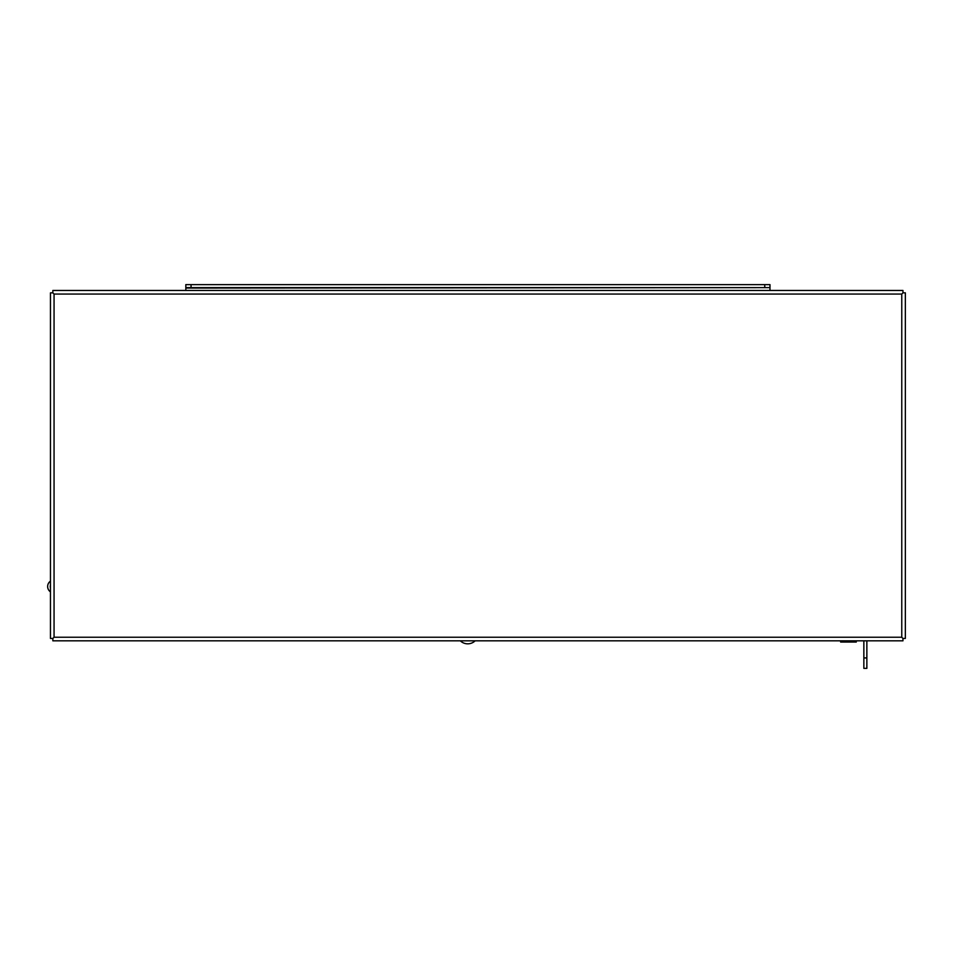 <?xml version="1.0" encoding="UTF-8"?>
<svg xmlns="http://www.w3.org/2000/svg" width="953" height="953" viewBox="0 0 953 953"><rect width="100%" height="100%" fill="white"/><g stroke="black" fill="none" stroke-linecap="round" stroke-linejoin="round"><path stroke-width="1.43" d="M902.967 638.439L905.35 638.439L905.35 292.845L902.967 292.845L902.967 290.462L52.844 290.462L52.856 292.845L50.461 292.845L50.461 638.439L52.844 638.439L52.844 640.821L902.967 640.821L902.967 638.45L901.764 637.235L902.967 638.45M902.967 292.845L901.764 294.06L902.967 292.845M54.059 637.235L52.844 638.45L54.059 637.235L54.059 294.06L52.844 292.845L54.059 294.06L901.764 294.06L901.764 637.235L54.059 637.235M191.053 284.625L185.835 284.625L185.835 287.627L191.053 287.627L191.053 284.625L764.759 284.625L764.759 287.627L191.053 287.627M764.759 287.627L769.976 287.627L769.976 284.625L764.759 284.625M185.835 290.462L185.835 287.627M769.976 287.627L185.835 288.068M769.976 290.462L769.976 288.068M47.65 586.5A6.504 6.504 0 0 0 50.461 591.861A6.504 6.504 0 0 1 50.461 581.139M50.461 585.178A3.919 3.919 0 0 0 50.461 587.822M848.456 640.821L848.456 642.036L856.282 642.036L856.282 640.821M840.641 640.821L840.641 642.036L848.456 642.036M866.861 640.821L866.861 668.375L863.859 668.375L866.861 668.375M863.859 640.821L863.859 668.375M475.142 640.821A10.638 10.638 0 0 1 460.323 640.821M866.861 657.939L863.859 657.939"/></g></svg>

